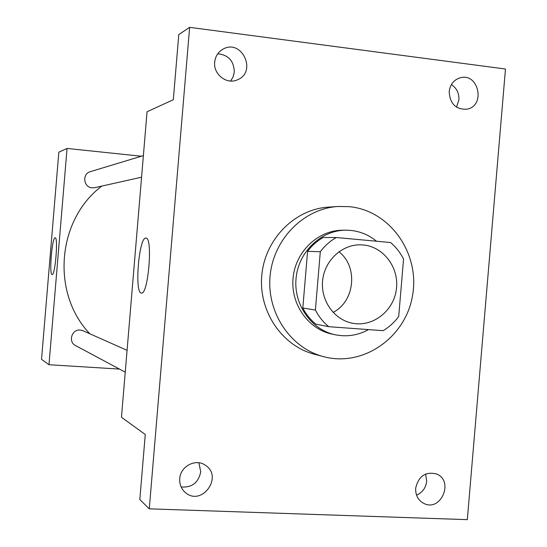 <?xml version="1.0" encoding="UTF-8"?>
<svg xmlns="http://www.w3.org/2000/svg" width="547" height="547" viewBox="0 0 547 547"><rect width="100%" height="100%" fill="white"/><g stroke="black" fill="none" stroke-linecap="round" stroke-linejoin="round"><path stroke-width="0.82" d="M338.921 251.743C358.333 266.601 354.955 301.513 333.061 312.385M363.174 244.96C383.638 246.67 399.344 267.839 396.377 289.295C393.758 310.799 373.17 327.092 352.959 323.318C334.47 320.145 320.556 300.802 322.6 280.768C324.426 260.714 341.793 244.393 360.548 244.824L363.174 244.96M320.303 251.736L315.393 310.053C318.764 316.617 323.229 322.162 328.795 326.696L383.126 330.675C389.238 327.044 394.428 322.299 398.708 316.433L403.549 259.128C400.308 252.639 395.987 247.1 390.565 242.519L336.302 237.521C330.06 241.077 324.727 245.815 320.303 251.736L307.585 251.326L302.812 307.988L315.393 310.053M307.585 251.326C311.893 245.576 317.089 240.974 323.168 237.514L336.302 237.521M328.795 326.696L315.872 324.159C310.457 319.756 306.101 314.361 302.812 307.988M376.541 241.227C367.434 233.836 357.075 230.15 345.472 230.184C320.877 230.383 298.484 251.928 296.071 278.204C293.404 304.453 311.257 329.889 335.359 334.798C346.969 337.089 358.025 335.359 368.528 329.609M335.359 334.798L332.118 334.114C308.166 329.239 290.43 303.982 293.076 277.917C295.476 251.825 317.718 230.431 342.162 230.232L345.472 230.184M349.225 206.657C389.949 210.41 420.096 253.398 412.582 295.325C405.833 337.39 363.174 367.427 323.537 356.644C290.354 348.077 266.437 312.351 270.122 275.695C273.527 239.012 303.845 208.53 338.053 206.479L349.225 206.657M323.537 356.644L314.252 354.183C281.684 345.779 258.225 310.785 261.835 274.895C265.165 238.977 294.895 209.132 328.467 207.115L338.053 206.479M179.737 478.693C180.312 466.208 195.929 458.154 205.467 465.319C223.559 476.799 201.693 506.789 185.454 492.615C181.317 489.032 179.409 484.389 179.737 478.693M214.684 62.16C215.347 56.314 218.116 51.972 223.005 49.148C241.706 38.297 257.48 71.965 237.466 79.787C226.861 84.908 213.2 74.413 214.684 62.16M449.196 91.595C450.14 84.511 453.736 79.937 459.979 77.859C478.502 72.101 486.016 105.831 467.008 109.181C455.849 109.68 449.914 103.821 449.196 91.595M415.679 488.211C418.51 476.163 425.416 471.405 436.417 473.928C454.448 480.704 440.868 512.43 423.761 503.384C418.106 500.273 415.412 495.213 415.679 488.211M467.323 519.65L505.469 69.025L189.631 27.35L149.269 508.833L467.323 519.65M456.485 107.144L458.919 99.862C459.193 93.202 456.69 88.101 451.405 84.559M230.615 81.024L233.152 76.833L234.307 72.006C233.918 60.943 228.4 54.871 217.74 53.784M189.631 27.35L178.787 34.543L173.331 99.711L147.054 111.759L121.468 417.265L145.27 434.509L139.82 499.541L149.269 508.833M145.851 238.075L145.919 238.075C153.119 236.974 148.264 295.373 141.352 293.021C134.295 293.336 138.917 236.954 145.851 238.075M181.125 486.953C191.922 487.801 198.458 482.748 200.742 471.794L198.876 462.783M416.547 495.151C422.441 492.567 425.812 487.938 426.674 481.264L425.641 474.03M89.852 333.786C50.98 293.342 56.895 219.86 101.783 186.103M143.382 155.621L90.344 171.655C81.941 173.755 83.452 187.436 92.122 187.847L94.686 187.689L141.577 177.187M125.249 372.165L75.568 345.588C67.869 341.95 71.753 329.034 80.231 330.046L82.973 330.723L127.075 350.353M141.365 156.23L67.049 148.442L48.977 364.726L119.492 369.081M67.049 148.442L58.83 152.21L41.531 359.331L48.977 364.726M55.151 237.829L55.172 237.829C58.399 237.056 55.172 275.811 52.122 274.491C48.943 274.95 52.074 237.036 55.151 237.829"/></g></svg>
